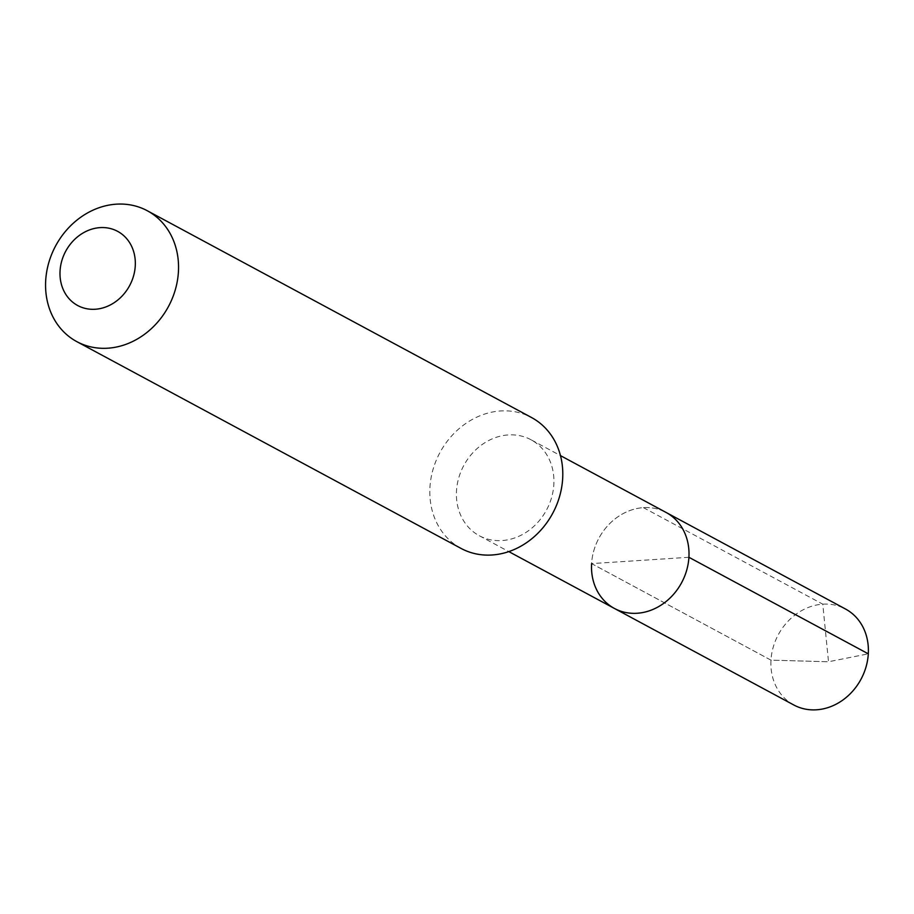 <?xml version="1.0" encoding="UTF-8"?>
<svg xmlns="http://www.w3.org/2000/svg" width="914" height="914" viewBox="0 0 914 914"><rect width="100%" height="100%" fill="white"/><g stroke="black" fill="none" stroke-linecap="round" stroke-linejoin="round"><path stroke-width="0.69" stroke-dasharray="4.57 3.43" d="M688.916 557.289L591.598 563.607A54.509 46.968 -61.7 0 0 614.425 608.45M793.809 704.991A54.509 46.968 -61.7 0 1 770.982 660.148L828.507 661.759L770.982 660.148L591.598 563.607A54.509 46.968 118.3 0 1 666.089 512.457A54.509 46.968 118.3 0 0 591.598 563.607L770.982 660.148A54.509 46.968 118.3 0 1 845.473 608.998M531 439.748A54.509 46.968 118.3 0 0 456.497 490.909A54.509 46.968 -61.7 0 0 479.324 535.741A54.509 46.968 -61.7 0 0 553.827 484.591A54.509 46.968 118.3 0 0 531 439.748L560.476 455.618M461.079 548.434A74.331 64.049 -61.7 0 1 429.946 487.288A74.331 64.049 118.3 0 1 531.525 417.527M643.399 507.636L822.771 604.177L828.507 661.759L868.3 653.83M479.324 535.741L508.812 551.61"/><path stroke-width="1.37" d="M591.598 563.607A54.509 46.968 -61.7 0 0 614.425 608.45A54.509 46.968 -61.7 0 0 688.916 557.289A54.509 46.968 118.3 0 0 666.089 512.457A54.509 46.968 118.3 0 1 688.916 557.289A54.509 46.968 -61.7 0 1 614.425 608.45L793.809 704.991A54.509 46.968 -61.7 0 0 868.3 653.83L688.916 557.289M531.525 417.527A74.331 64.049 118.3 0 1 562.658 478.673A74.331 64.049 -61.7 0 1 461.079 548.434L76.833 341.642A74.331 64.049 -61.7 0 0 178.413 271.881A74.331 64.049 118.3 0 0 147.28 210.734L531.525 417.527M147.28 210.734A74.331 64.049 118.3 0 0 45.7 280.484A74.331 64.049 -61.7 0 0 76.833 341.642M60.061 270.875A42.124 36.297 118.3 0 1 100.083 227.62A42.124 36.297 118.3 0 1 135.261 265.997A42.124 36.297 -61.7 0 1 95.239 309.252A42.124 36.297 -61.7 0 1 60.061 270.875M560.476 455.618L845.473 608.998A54.509 46.968 118.3 0 1 868.3 653.83M508.812 551.61L614.425 608.45"/></g></svg>
